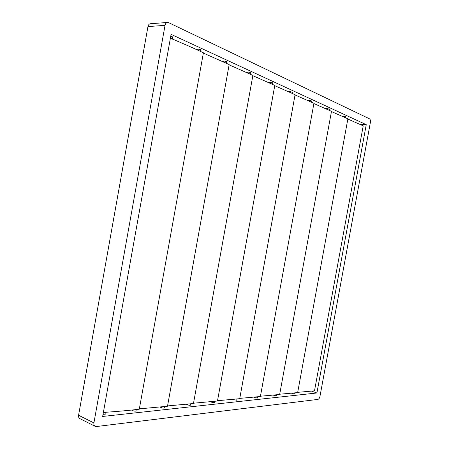 <?xml version="1.0" encoding="UTF-8"?>
<svg xmlns="http://www.w3.org/2000/svg" width="449" height="449" viewBox="0 0 449 449"><rect width="100%" height="100%" fill="white"/><g stroke="black" fill="none" stroke-linecap="round" stroke-linejoin="round"><path stroke-width="0.67" d="M95.149 426.326L79.827 418.603C78.766 417.985 78.35 416.874 78.581 415.258L93.914 422.919C93.678 424.569 94.088 425.703 95.149 426.326L96.451 426.533L317.875 399.408C318.857 399.127 319.553 398.14 319.952 396.445L370.403 122.313C370.627 120.568 370.33 119.406 369.505 118.822L168.717 22.686L167.556 22.456C166.253 22.646 165.412 23.612 165.03 25.357L93.914 422.919M165.03 25.357L147.957 26.57L78.581 415.258M147.957 26.57C148.327 24.863 149.163 23.915 150.466 23.73L167.556 22.456M102.664 416.453L316.904 392.976L366.255 124.659L171.08 34.349L102.664 416.453M105.117 413.725L105.453 414.124L103.04 414.354M311.657 391.169L316.904 392.976M295.004 393.7L292.956 393.734L291.637 393.268M276.926 395.608L274.777 395.664L273.441 395.176M257.569 397.657L257.838 397.932L255.313 397.73L253.96 397.225M236.803 399.846L237.078 400.138L234.423 399.947L233.059 399.419M214.459 402.203L214.745 402.517L211.945 402.332L210.57 401.782M190.354 404.745L190.651 405.077C190.146 405.419 189.158 405.363 187.688 404.903L186.301 404.325M164.272 407.496L164.581 407.849C164.025 408.231 162.976 408.18 161.438 407.686L160.046 407.086M135.957 410.476L136.283 410.852C135.665 411.278 134.548 411.233 132.932 410.712L131.535 410.077M170.749 36.195L172.966 37.194L172.511 37.407M174.953 40.129L172.82 39.158M195.702 49.21L197.919 49.126C199.625 49.238 200.697 49.57 201.141 50.125L200.714 50.327M221.761 61.126L223.961 61.075C225.578 61.187 226.588 61.491 226.992 61.99L226.582 62.175M245.755 72.093L247.927 72.076C249.47 72.188 250.424 72.469 250.789 72.918L250.396 73.086M267.907 82.223L270.051 82.234L272.768 83.009L272.391 83.166M288.432 91.607L290.548 91.641L292.77 92.511M307.498 100.329L309.586 100.374L311.696 101.188M325.25 108.45L327.315 108.512L329.33 109.27M341.835 116.033L343.867 116.111L345.792 116.819M360.087 124.367L366.255 124.659M161.118 407.552L161.219 406.957M187.205 404.701L187.289 404.223M211.322 402.079L211.389 401.692M233.682 399.661L233.738 399.346M342.733 116.437L342.8 116.067M326.249 108.899L326.322 108.484M308.598 100.829L308.682 100.357M289.65 92.163L289.751 91.63M269.265 82.846L269.378 82.229M247.27 72.789L247.399 72.081M223.462 61.9L223.608 61.086M170.384 38.221C182.547 43.272 193.553 48.127 203.403 52.78L139.291 409.207C128.459 410.504 116.493 411.576 103.382 412.423M105.992 412.249L105.072 412.94L103.309 412.839M170.468 37.75L172.175 38.255L172.809 39.231M199.098 50.771L201.062 51.68M225.112 62.664L226.913 63.489M249.049 73.608L250.71 74.354M271.157 83.71L272.689 84.39M291.626 93.072L293.045 93.734M203.352 53.083L229.175 64.561L167.494 406.25L139.353 408.865M229.119 64.852L252.894 75.404L193.463 403.528L167.55 405.924M252.843 75.679L274.794 85.417L217.468 401.013L193.519 403.213M274.749 85.68L295.088 94.694L239.71 398.678L217.518 400.71M295.044 94.947L313.935 103.309L260.386 396.506L239.766 398.386M136.631 409.522L135.121 409.69M164.94 406.547L163.554 406.704M191.016 403.814L189.742 403.96M215.11 401.288L213.937 401.417M237.442 398.942L236.359 399.066M310.641 101.766L311.965 102.378M313.89 103.551L331.491 111.335L279.654 394.486L260.437 396.231M258.197 396.764L257.198 396.882M328.348 109.859L329.594 110.387M344.877 117.413L346.039 117.958M331.446 111.565L347.885 118.828L297.648 392.6L279.699 394.222M347.84 119.052L363.219 125.838L314.496 390.832L297.693 392.342M277.538 394.738L276.606 394.845M295.605 392.841L294.74 392.942M105.257 412.912L104.993 414.399M172.343 38.333L172.618 36.812M197.599 50.08L197.768 49.132M200.551 51.237L200.81 49.777M223.602 61.968L223.765 61.081M226.419 63.073L226.672 61.67M247.539 72.912L247.691 72.076M250.239 73.967L250.48 72.626M269.641 83.014L269.782 82.229M272.234 84.036L272.47 82.739M290.116 92.376L290.25 91.635M292.613 93.358L292.843 92.107M136.103 409.673L135.845 411.099M132.926 409.931L132.792 410.65M164.413 406.704L164.166 408.068M161.376 406.946L161.258 407.613M190.494 403.96L190.258 405.279M187.587 404.19L187.474 404.813M214.6 401.428L214.369 402.697M211.799 401.653L211.698 402.231M236.943 399.077L236.718 400.3M234.243 399.296L234.142 399.84M309.137 101.07L309.266 100.368M311.544 102.024L311.763 100.817M257.709 396.894L257.49 398.078M255.105 397.107L255.01 397.618M326.85 109.169L326.967 108.501M329.179 110.089L329.392 108.922M343.384 116.734L343.502 116.095M345.646 117.627L345.853 116.499M277.061 394.856L276.853 396.001M274.541 395.064L274.451 395.547M295.139 392.959L294.937 394.065M292.697 393.161L292.613 393.616"/></g></svg>
